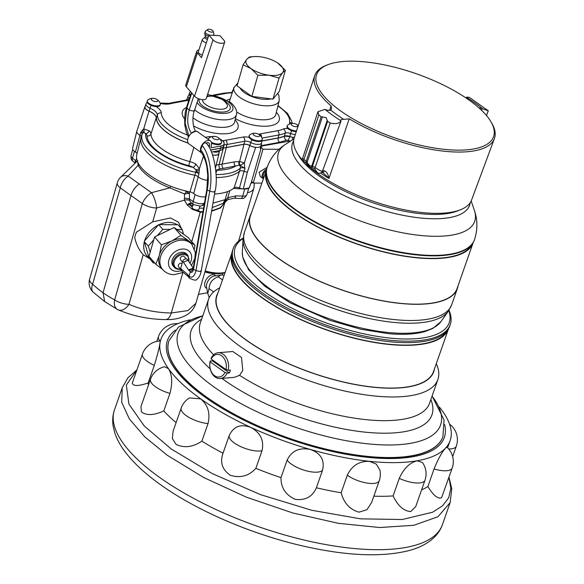 <?xml version="1.0" encoding="UTF-8"?>
<svg xmlns="http://www.w3.org/2000/svg" width="584" height="584" viewBox="0 0 584 584"><rect width="100%" height="100%" fill="white"/><g stroke="black" fill="none" stroke-linecap="round" stroke-linejoin="round"><path stroke-width="0.88" d="M136.78 370.241L126.341 385.002L128.925 404.113L144.321 426.043L171.287 449.023L212.145 473.544L260.552 494.655L311.703 510.263L360.532 518.84L402.215 519.519L432.613 512.234L442.584 505.802L448.716 497.714L450.855 488.166L448.935 477.398M266.64 169.083A5.847 3.424 125.5 0 0 262.311 174.499A5.847 3.424 125.5 0 0 263.055 178.5L260.354 176.58L259.077 172.192L267.158 167.316M266.443 170.148A109.537 39.5 19.3 0 0 266.333 170.44A5.125 3 125.5 0 0 263.304 174.747A5.125 3 125.5 0 0 263.683 178.01M220.27 378.534L234.388 377.344L239.549 375.322L242.769 370.468L241.513 357.43L232.79 351.502L218.095 352.743A12.943 9.402 85.2 0 1 228.161 370.249L230.395 370.066A12.943 9.402 85.2 0 1 229.957 371.548A12.943 9.402 85.2 0 1 229.388 372.935L227.154 373.125A12.943 9.402 85.2 0 1 220.27 378.534A12.943 9.402 85.2 0 1 210.203 361.029L212.43 360.846A12.943 9.402 85.2 0 1 212.642 360.058M231.921 252.982L216.949 295.723A114.741 41.376 19.3 0 0 276.334 357.868A114.741 41.376 19.3 0 0 401.011 387.674A114.741 41.376 19.3 0 0 433.532 371.57L448.505 328.828A114.741 41.376 -160.7 0 1 415.983 344.932A114.741 41.376 -160.7 0 1 291.307 315.126A114.741 41.376 -160.7 0 1 231.921 252.982A114.741 41.376 -160.7 0 1 231.987 252.784M471.762 244.616A109.018 39.318 -160.7 0 1 385.688 252.273A109.018 39.318 -160.7 0 1 278.145 198.589A109.018 39.318 -160.7 0 1 266.275 172.66M458.038 285.853A109.799 39.595 -160.7 0 1 457.381 288.503A109.799 39.595 -160.7 0 1 372.614 298.804A109.799 39.595 -160.7 0 1 261.53 244.097A109.799 39.595 -160.7 0 1 250.134 215.927A109.799 39.595 -160.7 0 1 251.273 213.445M474.347 240.061A109.799 39.595 -160.7 0 1 389.579 250.368A109.799 39.595 -160.7 0 1 278.495 195.655A109.799 39.595 -160.7 0 1 267.092 167.484L267.253 167.031A109.799 39.595 -160.7 0 0 278.656 195.202A109.799 39.595 -160.7 0 0 389.732 249.908A109.799 39.595 -160.7 0 0 474.507 239.608L474.347 240.061M311.776 166.009L309.885 165.907L307.337 162.841L307.272 161.826L322.404 116.917L326.149 117.632L327.222 120.355L311.776 166.009L312.177 167.411L314.98 169.287L317.433 172.623L305.082 163.812M307.337 162.841L306.301 163.221L309.9 166.922L312.177 167.411L312.557 165.863L315.126 167.579C319.682 170.623 322.083 171.681 322.339 170.769L322.894 170.893A5.979 2.154 -160.7 0 1 324.397 170.805C326.617 171.674 328.113 174.098 328.88 178.069L322.623 172.455A3.234 1.891 -86.9 0 0 324.397 170.805M322.404 116.917L321.178 116.734A114.515 41.296 -160.7 0 1 318.857 114.96L317.944 111.697L324.989 109.398A6.132 2.212 -160.7 0 1 325.587 109.617A4.949 1.781 19.3 0 0 330.799 110.113A97.71 35.237 19.3 0 0 343.801 119.384A4.949 1.781 19.3 0 0 340.917 120.005A4.949 1.781 19.3 0 0 340.939 120.559A6.132 2.212 -160.7 0 1 341.005 120.815C339.508 123.501 335.909 124.246 330.194 123.041A114.515 41.296 -160.7 0 1 327.58 121.297L327.222 120.355M324.989 109.398A104.207 37.58 -160.7 0 0 332.515 115.15A104.207 37.58 -160.7 0 0 341.005 120.815L340.954 121.268M310.9 168.228A93.958 33.887 19.3 0 0 318.638 174.207A93.958 33.887 19.3 0 0 460.433 209.78L457.374 210.977A91.265 32.916 -160.7 0 1 319.652 176.419A91.265 32.916 -160.7 0 1 304.3 163.118M460.433 209.78A93.958 33.887 19.3 0 0 471.58 200.042L494.4 138.583A95.185 34.325 -160.7 0 1 467.499 151.723A95.185 34.325 -160.7 0 1 349.217 118.815L343.801 119.384M343.151 61.502A93.776 33.821 19.3 0 0 327.777 64.736A93.776 33.821 19.3 0 0 350.174 117.216A93.776 33.821 19.3 0 0 467.003 149.818A93.776 33.821 19.3 0 0 491.027 121.91A93.776 33.821 19.3 0 0 343.151 61.502M330.799 110.113L331.537 108.617L331.077 105.887A95.185 34.325 -160.7 0 1 314.732 75.665A95.185 34.325 -160.7 0 1 326.179 65.364L327.777 64.736M473.098 242.849L457.141 288.416A109.537 39.5 19.3 0 1 372.534 298.687A109.537 39.5 19.3 0 1 261.72 244.083A109.537 39.5 19.3 0 1 250.375 216.007L266.333 170.44A109.537 39.5 19.3 0 0 277.677 198.516A109.537 39.5 19.3 0 0 388.491 253.12A109.537 39.5 19.3 0 0 473.098 242.849A109.537 39.5 19.3 0 0 473.193 242.557M180.602 269.188L178.602 266.888A2.424 1.847 -41 0 1 178.66 264.53A2.424 1.847 -41 0 1 181.04 263.18A2.424 1.847 -41 0 1 182.099 263.545M180.602 269.261L179.025 269.392L174.28 267.326L173.236 266.129A9.059 6.906 -41 0 1 172.192 260.062A9.059 6.906 -41 0 1 178.828 252.96A9.059 6.906 -41 0 1 186.909 254.244L187.953 255.442A9.059 6.906 -41 0 0 183.391 253.478A9.059 6.906 -41 0 0 173.236 261.267A9.059 6.906 -41 0 0 174.28 267.326A9.059 6.906 -41 0 0 178.843 269.29M162.418 269.268L155.819 264.253L159.337 255.376A19.279 14.702 -41 0 1 171.915 240.936A19.279 14.702 -41 0 1 188.69 241.192A19.279 14.702 -41 0 1 190.669 242.981L191.873 244.375A19.279 14.702 -41 0 0 182.157 240.199A19.279 14.702 -41 0 0 160.549 256.77A19.279 14.702 -41 0 0 162.768 269.677L161.564 268.282A19.279 14.702 -41 0 1 159.337 255.376L161.403 244.82L154.577 236.973L174.142 227.519L180.967 235.367L194.954 245.331L194.457 248.748M170.068 274.144L169.323 273.925M211.693 32.142A3 1.197 18.1 0 0 213.167 31.288A3 1.197 18.1 0 0 208.941 29.2A3 1.197 18.1 0 0 207.648 29.477A3 1.197 18.1 0 0 208.4 31.083A3 1.197 18.1 0 0 211.693 32.142M182.537 262.026L180.631 259.829A2.424 1.847 -41 0 1 180.69 257.478A2.424 1.847 -41 0 1 183.069 256.12A2.424 1.847 -41 0 1 184.288 256.646L186.296 258.946M222.957 148.066A12.768 5.351 16 0 1 223.395 148.007A43.041 18.046 16 0 0 226.329 147.577L244.002 144.328A4.679 1.964 16 0 1 249.726 145.496L244.375 162.907L244.74 168.141C241.937 166.688 240.535 165.637 240.557 165.002L223.446 168.375A46.924 19.674 -164 0 1 220.241 168.849A8.884 3.723 16 0 0 219.635 168.937A8.884 3.723 16 0 0 217.153 170.243L215.839 173.047M234.118 87.177A6.782 2.84 16 0 0 233.819 87.702A6.782 2.84 16 0 0 233.775 88.162M233.819 87.702L233.629 88.374A6.782 2.84 16 0 0 233.578 88.768M294.343 123.531A3.387 1.423 16 0 0 292.248 123.428A3.387 1.423 16 0 0 292.088 125.472A3.387 1.423 16 0 0 296.723 126.626A3.387 1.423 16 0 0 297.679 125.436A3.387 1.423 16 0 0 295.402 123.83A3.387 1.423 16 0 0 294.343 123.531A8.001 8.001 0 0 0 287.722 125.064A6.782 2.84 16 0 0 287.219 125.772A6.782 2.84 16 0 0 288.934 128.531A6.782 2.84 16 0 0 296.526 130.962M287.219 125.772L287.021 126.451A6.782 2.84 16 0 0 287.992 128.604A6.782 2.84 16 0 0 288.737 129.21A6.782 2.84 16 0 0 296.3 131.634M154.453 98.47A8.001 8.001 0 0 0 147.825 100.01A6.782 2.84 16 0 0 147.321 100.718A6.782 2.84 16 0 0 149.037 103.477A6.782 2.84 16 0 0 158.315 105.784A6.782 2.84 16 0 0 160.359 104.463A6.782 2.84 16 0 0 160.308 103.594A8.001 8.001 0 0 0 155.512 98.776A3.387 1.423 16 0 0 154.453 98.47A3.387 1.423 16 0 0 152.351 98.375A3.387 1.423 16 0 0 152.19 100.412A3.387 1.423 16 0 0 156.833 101.572A3.387 1.423 16 0 0 157.782 100.375A3.387 1.423 16 0 0 155.512 98.776M147.321 100.718L147.124 101.397A6.782 2.84 16 0 0 148.847 104.149A6.782 2.84 16 0 0 156.074 106.565A6.782 2.84 16 0 0 160.162 105.142L160.359 104.463M190.661 91.739A8.001 8.001 0 0 0 189.888 92.279A6.782 2.84 16 0 0 189.384 92.987A6.782 2.84 16 0 0 190.063 94.834A6.782 2.84 16 0 0 190.457 95.228M189.384 92.987L189.194 93.666A6.782 2.84 16 0 0 189.866 95.513A6.782 2.84 16 0 0 190.245 95.885M256.339 133.4A8.001 8.001 0 0 0 249.711 134.933A6.782 2.84 16 0 0 249.207 135.641A6.782 2.84 16 0 0 250.923 138.401A6.782 2.84 16 0 0 260.201 140.715A6.782 2.84 16 0 0 262.245 139.393A6.782 2.84 16 0 0 262.194 138.525A8.001 8.001 0 0 0 257.398 133.7A3.387 1.423 16 0 0 256.339 133.4A3.387 1.423 16 0 0 254.237 133.305A3.387 1.423 16 0 0 254.077 135.342A3.387 1.423 16 0 0 258.719 136.495A3.387 1.423 16 0 0 259.676 135.305A3.387 1.423 16 0 0 257.398 133.7M249.207 135.641L249.018 136.32A6.782 2.84 16 0 0 249.178 137.444A6.782 2.84 16 0 0 250.733 139.08A6.782 2.84 16 0 0 257.566 141.467A6.782 2.84 16 0 0 262.048 140.072L262.245 139.393M215.591 136.554A3.387 1.423 16 0 0 213.496 136.459A3.387 1.423 16 0 0 213.328 138.496A3.387 1.423 16 0 0 217.971 139.649A3.387 1.423 16 0 0 218.927 138.459A3.387 1.423 16 0 0 216.649 136.86A3.387 1.423 16 0 0 215.591 136.554A8.001 8.001 0 0 0 208.963 138.094A6.782 2.84 16 0 0 208.459 138.802A6.782 2.84 16 0 0 208.466 139.532M211.335 142.262A6.782 2.84 16 0 0 219.46 143.868A6.782 2.84 16 0 0 221.497 142.547A6.782 2.84 16 0 0 221.446 141.678A8.001 8.001 0 0 0 216.649 136.86M202.619 99.66A12.833 5.38 16 0 0 205.911 104.675A12.833 5.38 16 0 0 221.679 109.252A12.833 5.38 16 0 0 226.497 103.602A18.6 18.6 0 0 0 206.816 96.791M205.181 270.91A23.345 9.789 16 0 0 225.125 272.378M254.339 183.077L253.952 187.53A23.345 9.789 -164 0 1 253.806 188.311A23.345 9.789 -164 0 1 247.448 192.72M204.882 271.954A17.834 7.475 16 0 0 215.832 273.641M222.862 273.21L222.365 274.94M207.765 293.482L206.532 287.051A7.818 4.57 -54.5 0 1 206.955 283.233A7.818 4.57 -54.5 0 1 214.459 275.933L220.905 275.013L218.153 276.801C212.481 278.86 209.444 282.802 209.05 288.62L207.765 293.482L209.233 297.665M206.802 288.459L205.918 287.832A7.818 4.57 -54.5 0 1 205.108 281.919A7.818 4.57 -54.5 0 1 215 275.101L215.876 275.728M224.176 275.093L220.905 275.013M192.99 204.225L192.114 207.276A3.57 1.496 16 0 0 192.311 208.05L192.946 208.948A2.606 1.095 16 0 0 193.457 209.444A2.606 1.095 16 0 0 197.392 210.225L200.407 211.685A4.811 2.365 -89.1 0 0 200.254 212.145L191.764 241.674M182.588 230.921L178.492 222.19L170.484 217.949L152.672 221.862L136.408 232.191A26.214 19.987 139 0 0 135.4 235.06A26.214 19.987 139 0 0 134.758 237.936C136.364 244.63 139.182 250.237 143.211 254.755L149.489 258.624M158.242 225.088A21.9 16.695 139 0 0 144.562 240.944L158.651 224.614L177.317 224.782A21.9 16.695 139 0 0 159.22 224.614M192.311 208.05A3.57 1.496 16 0 0 193.019 208.729A3.57 1.496 16 0 0 198.399 209.802A3.57 1.496 16 0 0 198.983 209.247L199.874 206.159M169.944 393.382A19.411 7.001 -160.7 0 1 151.468 383.009A19.411 7.001 -160.7 0 1 150.504 379.286A19.411 19.411 0 0 1 164.695 366.73L168.506 368.723C172.178 374.724 172.66 382.943 169.944 393.382L163.79 410.954A153.227 55.261 19.3 0 0 176.105 422.634M439.467 407.179A153.227 55.261 -160.7 0 1 450.147 440.584A153.227 55.261 -160.7 0 1 351.495 458.849A153.227 55.261 -160.7 0 1 200.604 398.799A153.227 55.261 -160.7 0 1 160.914 339.297A153.227 55.261 -160.7 0 1 190.092 319.857M160.914 339.297L160.111 342.282C159.41 347.276 157.476 354.97 154.315 365.358L148.161 382.929A153.227 55.261 19.3 0 0 148.504 384.995M181.193 408.092A19.411 19.411 0 0 1 189.413 397.93L200.589 398.836C207.955 404.96 210.437 413.209 208.035 423.59L201.882 441.168C192.895 447.154 184.318 448.242 176.134 444.446L172.338 438.504L173.112 431.167L181.193 408.092A19.411 7.001 -160.7 0 0 186.223 415.633A19.411 7.001 -160.7 0 0 208.035 423.59M163.79 410.954C153.833 415.428 146.365 415.72 141.372 411.822L141 406.428L150.504 379.286M148.161 382.929C138.569 386.243 133.276 386.323 132.276 383.177L142.467 353.992A19.411 7.001 -160.7 0 0 142.372 354.364A19.411 7.001 -160.7 0 0 154.315 365.358M452.228 467.988L441.57 497.743C437.898 499.167 433.343 495.429 427.897 486.545L434.051 468.974C438.153 458.966 442 451.987 445.607 448.037L446.935 447.183A19.411 19.411 0 0 1 452.228 467.988A19.411 7.001 -160.7 0 1 451.658 468.93A19.411 7.001 -160.7 0 1 434.051 468.974M424.977 480.209L415.735 506.591L410.698 511.584C403.668 511.029 397.806 505.802 393.12 495.904L399.274 478.332C403.705 468.558 409.654 462.718 417.115 460.812L422.429 462.484A19.411 19.411 0 0 1 424.977 480.209A19.411 7.001 -160.7 0 1 420.794 482.771A19.411 7.001 -160.7 0 1 399.274 478.332M379.257 480.72L371.621 502.525L366.927 509.73L358.926 512.153C349.809 509.54 343.881 503.079 341.158 492.75L347.305 475.179C351.904 465.645 359.248 461.024 369.322 461.338L376.206 464.017L379.841 469.908A19.411 19.411 0 0 1 379.257 480.72A19.411 7.001 -160.7 0 1 369.022 483.34A19.411 7.001 -160.7 0 1 347.305 475.179M316.389 487.779C312.455 496.765 305.396 500.627 295.205 499.356C285.634 494.969 280.889 487.735 280.992 477.646L287.146 460.075C291.708 450.717 299.49 447.205 310.505 449.527C320.857 453.293 324.872 460.192 322.543 470.208L316.389 487.779A153.227 55.261 19.3 0 0 341.158 492.75M255.858 468.339C249.003 475.924 240.564 478.274 230.549 475.405C222.241 469.821 219.73 462.418 223.03 453.199L229.183 435.627C233.52 426.371 240.725 423.634 250.821 427.415C260.544 432.751 264.275 440.533 262.012 450.768L255.858 468.339A153.227 55.261 19.3 0 0 280.992 477.646M243.105 238.513A113.391 40.895 19.3 0 0 280.868 302.176A113.391 40.895 19.3 0 0 417.086 338.603A113.391 40.895 19.3 0 0 448.782 310.542M448.986 310.235A114.997 41.471 -160.7 0 1 450.242 324.631A114.997 41.471 -160.7 0 1 417.648 340.771A114.997 41.471 -160.7 0 1 292.693 310.892A114.997 41.471 -160.7 0 1 233.177 248.609A114.997 41.471 -160.7 0 1 243.134 238.155M233.177 248.609L232.666 250.069A114.997 41.471 19.3 0 0 292.183 312.352A114.997 41.471 19.3 0 0 417.137 342.231A114.997 41.471 19.3 0 0 449.738 326.084L450.242 324.631M217.868 293.102A114.997 41.471 19.3 0 0 272.969 356.269A114.997 41.471 19.3 0 0 401.179 387.798A114.997 41.471 19.3 0 0 434.452 368.942M219.708 287.846A121.472 43.807 19.3 0 0 208.605 299.198A121.472 43.807 19.3 0 0 271.472 364.985A121.472 43.807 19.3 0 0 403.464 396.543A121.472 43.807 19.3 0 0 437.891 379.49A121.472 43.807 19.3 0 0 436.292 363.693M168.951 340.844A145.124 52.334 19.3 0 0 168.907 340.976A145.124 52.334 19.3 0 0 244.017 419.582A145.124 52.334 19.3 0 0 401.712 457.287A145.124 52.334 19.3 0 0 442.847 436.912A145.124 52.334 19.3 0 0 442.891 436.781M447.052 330.829A114.223 41.194 -160.7 0 1 415.64 344.691A114.223 41.194 -160.7 0 1 294.343 316.404A114.223 41.194 -160.7 0 1 231.804 255.449M421.604 489.837A153.227 55.261 19.3 0 0 427.897 486.545M373.848 496.159A153.227 55.261 19.3 0 0 393.12 495.904M201.882 441.168A153.227 55.261 19.3 0 0 223.03 453.199M242.382 188.851A7.76 3.256 -164 0 1 239.447 187.975L244.097 171.265A8.439 3.54 16 0 0 247.353 172.229L243.294 189.012A7.76 3.256 -164 0 1 242.382 188.851L233.359 188.457A52.151 21.863 -164 0 1 214.547 194.034M216.138 177.536A52.83 22.148 16 0 0 239.579 171.134L234.104 187.822A4.358 1.825 -164 0 1 239.447 187.975M234.104 187.822A52.151 21.863 -164 0 1 233.359 188.457M249.244 187.924L250.726 183.5L249.404 187.581A7.76 3.256 -164 0 1 249.244 187.924L248.587 188.041A7.3 3.059 -164 0 1 244.725 188.953L243.294 189.012M248.587 188.041L243.849 188.909M204.539 202.779A7.3 3.059 -164 0 1 202.692 203.612A7.3 3.059 -164 0 1 193.143 201.422A4.811 2.511 122.5 0 0 193.684 204.663L191.574 203.327L189.179 204.48L193.092 205.656M201.392 205.816L204.181 204.86M191.793 203.451L189.544 200.48L189.45 199.071A4.657 1.504 7.4 0 0 184.464 198.268L184.347 200.181L187.42 205.167L189.179 204.48L192.209 206.955M212.977 203.144L225.147 199.662L223.365 202.867L228.103 199.56L234.001 198.224A4.657 2.11 92.5 0 0 235.965 195.844L227.789 197.662L223.365 202.867L227.132 200.115M185.091 190.786L186.34 191.939L184.522 193.983L184.464 198.268M195.107 194.603L193.143 201.422L189.45 199.071L189.347 193.158L186.34 191.939L186.566 191.143M170.718 186.238L169.878 187.858L184.522 193.983L189.347 193.275M137.744 160.651L120.487 177.375A12.943 8.22 44.3 0 1 128.195 176.098L151.482 192.698L169.878 187.858C162.133 184.821 155.453 181.303 149.833 177.317C144.248 173.317 140.357 169.287 138.153 165.228L137.612 161.761M139.248 164.805L138.153 165.228L128.195 176.098A12.943 8.395 120.2 0 0 120.297 187.88L92.608 284.189A12.943 7.293 132.8 0 0 93.279 292.226L104.66 301.57L103.04 292.73L131.079 195.18C132.656 190.355 135.459 186.581 139.488 183.858M150.168 252.317L148.336 246.09L144.336 241.754A21.9 16.695 139 0 0 149.037 257.778L153.3 263.004L152.57 260.522M144.336 241.754L149.037 257.778M135.072 163.053L133.137 161.483A4.811 3.095 128.9 0 1 132.48 158.162L135.546 160.629A4.657 2.446 -155.7 0 1 136.298 161.943M135.072 163.009L135.094 161.658L136.678 158.585M189.544 200.48A4.657 2.584 -2.8 0 0 184.347 200.181L156.651 208.013A12.943 4.044 -108 0 0 151.482 192.698A12.943 6.65 130.2 0 0 142.328 203.59L114.639 299.899A12.943 5.424 16 0 0 128.962 304.322L143.211 254.755M229.804 190.654L227.789 197.662A4.657 0.708 63.5 0 1 228.103 199.56M227.453 191.64L225.147 199.662L226.183 199.341L226.118 200.823M202.925 212.138L200.254 212.145L192.333 209.349L192.786 208.722M191.625 203.356A4.657 2.898 -60.7 0 0 187.42 205.167L192.333 209.349M152.672 221.862L156.651 208.013A12.943 5.424 -164 0 1 142.328 203.59L120.297 187.88A12.943 5.424 16 0 1 117.311 182.836L89.622 279.145A12.943 5.424 16 0 0 92.608 284.189A140.306 94.491 81.2 0 0 103.04 292.73A140.306 100.222 77.9 0 0 114.639 299.899A12.943 7.76 118 0 0 117.42 309.432A12.943 12.943 0 0 0 118.391 309.9A12.943 7.833 -66.8 0 0 128.962 304.322A148.679 113.515 139.1 0 0 171.265 312.988L187.975 310.578L195.874 303.3L224.774 202.757M135.094 161.658A4.657 3.095 -173.6 0 1 135.714 162.469M260.844 146.825L262.975 149.197L279.064 149.285M261.895 183.12L253.237 183.069L251.631 181.281M253.237 183.069L262.975 149.197M290.942 140.839L261.004 146.19M218.153 276.801L222.489 279.889M209.05 288.62L213.634 291.898M207.619 292.73L198.429 294.416M252.646 182.412A21.739 9.118 -164 0 1 250.799 183.391M225.052 272.575A21.732 9.11 -164 0 1 204.969 271.669M260.303 148.424L261.084 145.854A7.453 3.124 16 0 0 261.084 145.839L260.771 149.504L260.303 148.424L260.763 146.445A7.453 3.124 16 0 0 261.084 145.854L260.938 145.73A7.278 3.051 -164 0 1 260.917 145.803A7.278 3.051 -164 0 1 260.5 146.489A7.278 3.051 -164 0 1 255.931 147.336A7.278 3.051 -164 0 1 249.821 145.452L250.726 142.511A3.234 1.402 -61.1 0 1 252.178 139.941M187.092 99.93A7.278 3.051 -164 0 1 187.106 99.127L188.055 96.236A7.161 3 -164 0 0 189.012 98.499A3.234 2.307 -46 0 1 189.866 97.032M188.15 143.073A42.866 17.973 -164 0 1 156.41 117.844A12.943 5.424 -164 0 0 149.088 111.099A7.278 3.051 -164 0 1 145.036 106.857L145.985 103.967A7.161 3 -164 0 0 149.978 108.142A3.234 0.891 -66.4 0 1 151.22 105.434M212.839 151.796A7.161 3 -164 0 0 219.577 150.584L218.847 153.541A7.278 3.051 -164 0 1 212.576 154.884M222.986 147.964A12.943 5.424 -164 0 1 223.292 147.927L224.059 144.949A13.06 5.475 16 0 0 223.84 144.971M249.821 145.452A4.854 2.037 -164 0 0 243.893 144.248L226.22 147.496A42.866 17.973 -164 0 1 223.292 147.927M294.365 137.503A7.278 3.051 -164 0 1 289.788 136.481A4.854 2.037 -164 0 0 284.437 136.079A42.866 17.973 -164 0 1 278.101 137.955L261.654 140.978M296 131.626L296.154 132.093M257.902 75.321L250.93 68.532A19.411 8.139 16 0 0 268.903 75.19L257.902 75.321L251.843 96.397L272.983 99.149L279.043 78.073L268.903 75.19A19.411 8.139 16 0 0 282.641 72.664A19.411 8.139 16 0 0 278.415 63.481A19.411 8.139 16 0 0 277.67 62.97A19.411 8.139 16 0 0 260.442 56.83A19.411 8.139 16 0 0 255.274 56.531A19.411 8.139 16 0 0 246.703 59.356A19.411 8.139 16 0 0 250.93 68.532L243.097 64.766L246.703 59.356L249.434 56.962L255.026 56.538M243.097 64.766L237.038 85.841L251.843 96.397M277.677 62.977L285.379 70.27L279.32 91.345L272.983 99.149M285.379 70.27L282.641 72.664L279.043 78.073M223.446 146.35L222.796 148.613A9.709 4.066 -164 0 1 219.876 150.497L220.526 148.241A9.709 4.066 16 0 0 223.446 146.35A9.709 4.066 16 0 0 223.46 146.307M211.488 152.044L219.876 150.497M211.532 143.146A6.782 2.84 16 0 0 221.299 143.226L221.497 142.547M224.11 144.036L223.475 146.263A9.709 4.066 -164 0 1 220.555 148.153L221.19 145.92A9.709 4.066 16 0 0 224.11 144.036A9.709 4.066 16 0 0 219.818 138.977M210.51 149.891A4.205 2.46 125.5 0 0 211.211 149.869L220.555 148.153M211.78 136.663A9.709 4.066 16 0 0 208.371 136.78L205.378 137.328M221.19 145.92L211.853 147.642A1.621 0.949 -54.5 0 1 211.313 147.548A1.621 0.949 -54.5 0 1 211.109 146.438L211.255 145.934A7.439 4.351 -54.5 0 0 210.306 140.846A7.439 4.351 -54.5 0 0 202.444 144.379A7.439 4.351 -54.5 0 0 201.67 152.964A7.439 4.351 -54.5 0 0 201.728 153.001M210.306 140.846L197.487 131.707A7.439 4.351 125.5 0 0 189.625 135.232A7.439 4.351 125.5 0 0 188.851 143.817L201.67 152.964M251.273 182.522L260.771 149.504M249.594 187.019L249.404 187.581A7.76 3.256 -164 0 1 249.404 187.588L249.594 187.019M249.726 145.496A7.453 3.124 16 0 0 255.668 147.38L255.931 147.336M255.668 147.38L247.353 172.229M220.241 168.849A3.234 2.059 83.6 0 1 219.109 164.564A43.691 18.316 16 0 0 222.088 164.126L234.264 161.892A3.234 2.248 79.6 0 0 235.615 166.141A49.479 20.747 16 0 1 226.191 169.382A49.479 20.747 16 0 1 217.153 170.243A3.234 2.913 32.5 0 1 215.708 169.302M212.605 154.964A7.453 3.124 16 0 0 219.015 153.585A7.453 3.124 16 0 0 219.007 152.891M203.48 156.096L199.407 168.637L198.969 173.762L196.078 170.798L195.779 169.601A3.234 1.226 174.4 0 0 199.407 168.637L195.771 164.002A12.118 5.081 16 0 0 189.8 161.607L193.859 147.394M145.248 106.222A7.453 3.124 16 0 0 144.868 106.806L136.846 131.144A8.439 3.54 16 0 0 136.817 131.254A8.439 3.54 16 0 0 139.853 135.203A3.679 1.54 -164 0 1 141.182 136.926A3.679 1.54 -164 0 1 141.167 136.963A52.83 22.148 16 0 0 141.029 137.481A52.83 22.148 16 0 0 194.895 175.273A3.679 1.54 -164 0 1 198.034 176.697A8.439 3.54 16 0 0 207.765 180.288M216.073 174.558A52.713 22.097 -164 0 0 227.548 173.63A52.713 22.097 -164 0 0 240.316 168.17L239.579 171.134A3.679 1.54 -164 0 1 244.097 171.265L244.973 168.302A3.796 1.591 16 0 0 240.316 168.17A3.234 2.847 -132.6 0 0 239.309 164.995A3.234 2.453 94.1 0 1 239.09 161.491L239.601 161.512L244.002 144.328M195.779 169.601L193.143 167.425A8.884 3.723 16 0 0 188.763 165.673A46.924 19.674 -164 0 1 147.037 135.919A8.884 3.723 16 0 0 145.708 133.605L143.781 132.524L142.905 132.889L140.766 132.261L135.393 152.008A7.76 3.256 -164 0 1 132.605 148.38L136.817 131.254M135.393 152.008A4.358 1.825 -164 0 1 136.984 153.891M189.982 191.91A4.358 1.825 -164 0 1 193.706 193.589L198.969 173.762A3.796 1.591 16 0 0 195.728 172.295L189.982 191.91A52.151 21.863 -164 0 1 136.809 154.599L141.029 137.481M205.597 196.647A7.76 3.256 -164 0 1 193.706 193.589M199.363 170.718L196.078 170.798A3.234 0.518 -78.3 0 1 195.728 172.295A52.713 22.097 -164 0 1 142.124 134.072A3.796 1.591 16 0 0 140.766 132.261L143.693 128.911L149.022 111.15A7.453 3.124 16 0 1 144.868 106.806M147.037 135.919A3.234 2.913 178.5 0 0 150.949 133.904A12.118 5.081 16 0 0 149.139 130.75A3.234 2.278 133.3 0 1 145.708 133.605A49.479 20.747 16 0 0 193.143 167.425A3.234 1.438 119.3 0 0 195.771 164.002M143.781 132.524A3.234 1.482 73.8 0 0 143.693 128.911L149.139 130.75M141.167 136.963L142.124 134.072A3.234 2.935 -162.9 0 1 142.905 132.889A3.234 1.737 51.3 0 0 142.27 130.006M188.216 143.175A43.041 18.046 16 0 1 156.249 117.8A12.768 5.351 16 0 0 149.022 111.15M239.82 164.834A3.234 2.409 89.8 0 1 239.601 161.512L244.375 162.907A3.234 0.431 -29.8 0 1 240.557 165.002M292.431 139.883A3.234 0.73 99.9 0 1 292.869 137.415L294.256 137.853M261.676 141.08L278.218 138.036A43.041 18.046 16 0 0 284.576 136.152L289.73 136.554A4.679 1.964 16 0 0 284.576 136.152M290.35 141.145L288 140.394A3.234 0.547 110.6 0 0 289.73 136.554A7.453 3.124 16 0 0 294.343 137.583M187.311 98.492A7.453 3.124 16 0 0 186.938 99.076A7.453 3.124 16 0 0 186.938 99.952M200.684 149.803L200.779 151.694C204.845 157.184 206.415 164.097 206.911 167.309L207.751 175.463L206.824 189.544L207.232 189.924C210.05 175.886 206.977 157.016 200.684 149.803L202.181 145.525C203.356 143.262 204.648 142.452 206.064 143.08L206.072 143.08A4.854 2.84 -54.5 0 1 208.809 142.949A4.854 2.84 -54.5 0 1 209.422 146.27L209.284 146.745A4.205 2.46 125.5 0 0 209.152 147.365M220.526 148.241L210.598 150.066M206.334 42.866A4.854 1.942 -161.9 0 1 202.319 39.515A4.854 1.942 -161.9 0 1 202.619 39.099L205.101 37.099A3.059 1.219 18.1 0 0 205.188 38.164A3.059 1.219 18.1 0 0 207.444 39.471M202.341 55.071A4.854 1.942 -161.9 0 1 198.326 51.713L202.319 39.515M198.852 50.093A6.46 2.584 18.1 0 0 196.793 51.217A6.46 2.584 18.1 0 0 197.385 52.918L201.502 57.648L208.875 35.098L219.986 35.712L224.095 40.449A6.46 2.584 -161.9 0 1 224.687 42.143A6.46 2.584 -161.9 0 1 219.562 43.07A6.46 2.584 -161.9 0 1 212.992 39.829L208.875 35.098M212.992 39.829L194.552 96.214L186.318 86.746A6.46 2.584 -161.9 0 1 185.734 85.045L196.793 51.217M194.552 96.214A6.46 2.584 18.1 0 0 201.115 99.448A6.46 2.584 18.1 0 0 206.247 98.528L224.687 42.143M193.216 268.151L188.508 269.881L183.412 262.15L188.041 260.318L193.267 268.224M187.8 276.203L181.719 271.115L181.39 269.202L187.289 274.115L188.296 276.809L187.975 274.903L189.077 276.166L189.406 278.086L188.296 276.809M181.719 271.115L181.025 270.319A2.847 2.168 -41 0 1 180.697 268.414L182.726 261.355A2.847 2.168 -41 0 1 184.814 259.128A2.847 2.168 -41 0 1 187.354 259.53L188.041 260.318M144.219 241.345L144.562 240.944M170.207 229.417L162.775 229.351L157.359 235.629M153.767 239.798L148.336 246.09M162.775 229.351L158.651 224.614M183.558 234.228L182.179 229.534L176.901 229.483M182.179 229.534L178.054 224.789L177.317 224.782M153.3 263.004L154.745 263.019M194.954 245.331L188.128 237.484L174.142 227.519M155.819 264.253L148.993 256.405L154.577 236.973M161.403 244.82L171.915 240.936L180.967 235.367M491.027 121.91L491.881 123.392A95.185 34.325 -160.7 0 1 494.4 138.583M314.732 75.665L294.226 137.933A93.958 33.887 19.3 0 0 296.869 152.497A93.958 33.887 19.3 0 0 302.468 160.104M303.286 161.972A91.265 32.916 -160.7 0 1 298.504 155.337L296.869 152.497M466.704 98.441A4.949 1.781 19.3 0 0 466.828 98.222A4.949 1.781 19.3 0 0 466.799 97.689A6.132 2.212 -160.7 0 1 466.733 97.433L466.755 97.053L469.536 97.47L488.246 110.778L486.523 115.581M486.581 109.836C489.669 111.259 488.392 110.931 482.742 108.85A6.132 2.212 -160.7 0 1 482.143 108.639A4.949 1.781 19.3 0 0 478.938 107.872M321.601 172.375A3.234 2.591 -101.9 0 0 322.894 170.893M317.433 172.623A3.234 3.117 109.4 0 0 318.243 173.054L317.258 172.587M305.695 164.308L305.089 163.819C303.103 162.812 301.775 158.738 302.585 158.344L306.155 161.301L321.178 116.734M305.089 163.819C303.22 162.038 302.797 161.206 303.811 161.315A3.234 2.066 -52 0 1 303.884 159.556L318.857 114.96M303.811 161.315L306.301 163.221L306.155 161.301L307.272 161.826M211.174 359.014L225.993 369.584A11.337 8.234 -94.8 0 0 221.577 355.758A11.337 8.234 -94.8 0 0 211.174 359.014L211.204 358.16A12.943 9.402 85.2 0 1 218.095 352.743M224.986 372.453L210.174 361.89A11.337 8.234 -94.8 0 0 214.591 375.716A11.337 8.234 -94.8 0 0 224.986 372.453L227.154 373.125M229.388 372.935L212.43 360.846M210.203 361.029L210.174 361.89M228.161 370.249L225.993 369.584M263.055 178.5A5.847 3.424 125.5 0 0 263.435 178.711M207.904 38.062A3.059 1.219 -161.9 0 1 205.656 36.755A3.059 1.219 -161.9 0 1 205.371 36.274L205.101 37.099M448.994 477.23L451.775 488.808L450.14 502.605L437.956 516.752L413.866 525.286L379.753 527.527L338.289 523.308L292.745 512.956L246.682 497.291L203.714 477.529L167.221 455.228L144.781 436.869L129.349 418.925L121.706 402.281L122.224 387.769L114.486 409.859A173.725 62.649 19.3 0 0 159.483 477.325A173.725 62.649 19.3 0 0 330.559 545.405A173.725 62.649 19.3 0 0 442.402 524.695C440.533 529.9 437.504 534.411 433.306 538.229C426.94 543.901 418.772 548.033 408.8 550.632C382.104 557.275 347.655 555.924 305.461 546.573C253.456 535.061 197.385 511.175 160.498 484.662C144.956 473.609 132.977 462.418 124.56 451.096C120.012 444.964 116.727 438.796 114.698 432.591L113.15 426.108C112.259 420.509 112.697 415.093 114.486 409.859M244.462 232.111A109.799 39.595 19.3 0 0 255.865 260.281A109.799 39.595 19.3 0 0 366.942 314.995A109.799 39.595 19.3 0 0 451.717 304.687L448.359 311.155A109.354 39.435 -160.7 0 1 360.503 316.491A109.354 39.435 -160.7 0 1 255.201 263.267A109.354 39.435 -160.7 0 1 243.053 239.257L244.462 232.111L250.134 215.927M242.338 252.069A105.777 38.142 19.3 0 0 254.091 275.29A105.777 38.142 19.3 0 0 390.17 332.683A105.777 38.142 19.3 0 0 440.927 321.616L432.926 328.376L425.006 331.529C415.385 334.245 403.303 334.968 388.761 333.698L360.941 329.267L330.033 320.404L290.124 302.811L264.625 286.102L248.609 269.764L242.696 256.982L242.338 252.069L243.053 239.257M470.208 202.699A93.827 33.836 -160.7 0 1 400.566 214.817A93.827 33.836 -160.7 0 1 302.249 167.323A93.827 33.836 -160.7 0 1 293.642 140.868M471.186 200.976L474.398 210.474A103.945 37.486 -160.7 0 1 407.574 233.695A103.945 37.486 -160.7 0 1 289.292 179.295A103.945 37.486 -160.7 0 1 285.518 144.328C277.072 149.635 270.983 157.198 267.253 167.031M188.771 261.398A8.285 6.314 139 0 0 183.522 254.536A8.285 6.314 139 0 0 174.236 261.654A8.285 6.314 139 0 0 179.368 268.99A8.285 6.314 139 0 0 180.383 268.939M189.997 263.26A12.812 9.767 139 0 0 183.281 249.003A12.812 9.767 139 0 0 168.922 260.011A12.812 9.767 139 0 0 176.857 271.363A12.812 9.767 139 0 0 181.281 270.611M205.371 36.274L204.656 33.58A4.628 1.847 18.1 0 0 205.079 34.31A4.628 1.847 18.1 0 0 208.488 36.288M209.948 35.157A4.628 1.847 -161.9 0 1 205.539 32.901A4.628 1.847 -161.9 0 1 205.4 31.288L204.656 33.58M213.167 31.288L213.912 34.069A4.628 1.847 -161.9 0 1 212.758 35.31M223.395 148.007L219.109 164.564A12.118 5.081 16 0 0 218.277 164.688A12.118 5.081 16 0 0 216.102 165.411M240.097 88.023A18.703 7.84 16 0 0 244.47 92.681A18.703 7.84 16 0 0 270.896 98.878M277.736 93.294L278.933 95.732L279.21 100.689A23.55 9.877 -164 0 1 263.778 105.697A23.55 9.877 -164 0 1 239.856 97.397A23.55 9.877 -164 0 1 233.943 87.673L229.476 101.222A24.105 10.103 16 0 0 229.337 101.755M236.608 111.909A24.105 10.103 16 0 0 260.727 119.72A24.105 10.103 16 0 0 275.794 114.537L279.21 100.689M276.363 112.237A28.952 12.14 -164 0 1 269.859 125.874A28.952 12.14 -164 0 1 235.418 118.683M289.788 136.481L290.664 133.524A4.971 2.08 16 0 0 285.919 132.889A4.971 2.08 16 0 0 285.182 133.108A3.234 2.628 -114 0 0 283.357 129.006A8.205 3.438 -164 0 1 284.569 128.641A8.205 3.438 -164 0 1 287.992 128.604M260.917 145.803L261.647 142.854A7.161 3 -164 0 1 259.478 144.292A7.161 3 -164 0 1 250.726 142.511A4.971 2.08 16 0 0 244.652 141.27L226.979 144.518A42.749 17.922 -164 0 1 224.059 144.949A3.234 2.059 -96.4 0 0 222.927 140.664A39.522 16.571 16 0 0 225.628 140.269L243.302 137.021A8.205 3.438 -164 0 1 249.178 137.444M291.431 123.45A3.234 2.935 -170.9 0 0 289.584 122.217A39.522 16.571 16 0 0 279.386 106.982A39.522 16.571 16 0 0 277.911 105.967M192.983 117.749A24.105 10.103 16 0 0 194.311 118.749A24.105 10.103 16 0 0 218.788 127.246A24.105 10.103 16 0 0 234.578 122.114L236.403 114.683A23.805 9.979 -164 0 1 220.81 119.749A23.805 9.979 -164 0 1 196.633 111.362A23.805 9.979 -164 0 1 194.676 109.828M235.14 119.815A28.952 12.14 -164 0 1 228.329 133.495A28.952 12.14 -164 0 1 193.538 125.896M197.093 102.448A18.958 7.95 16 0 0 201.239 106.646A18.958 7.95 16 0 0 227.176 113.106A18.958 7.95 16 0 0 228.074 101.711A18.958 7.95 16 0 0 207.415 94.944M223.526 100.477A16.177 6.782 -164 0 1 226.11 102.069A16.177 6.782 -164 0 1 225.344 111.792A16.177 6.782 -164 0 1 203.21 106.281A16.177 6.782 -164 0 1 199.414 99.01M227.337 199.983L224.796 202.655L212.211 207.619M203.604 208.232L199.305 208.116M203.006 211.678L200.407 211.685M240.696 198.516L242.484 198.407C243.762 198.75 245.236 197.48 246.915 194.596A7.3 3.059 -164 0 1 244.718 196.012A7.3 3.059 -164 0 1 242.659 196.129A4.657 2.11 92.5 0 1 240.696 198.516L234.001 198.224M132.758 149.519L131.035 155.497A7.3 3.059 16 0 0 132.48 158.162L134.437 151.373M175.295 330.164A146.708 52.903 19.3 0 0 205.415 397.427A146.708 52.903 19.3 0 0 365.109 457.068A146.708 52.903 19.3 0 0 444.599 424.473M160.001 341.012A19.411 7.001 -160.7 0 1 158.49 336.588L156.804 341.414M322.543 470.208A19.411 7.001 -160.7 0 1 305.293 470.543A19.411 7.001 -160.7 0 1 287.146 460.075M262.012 450.768A19.411 7.001 -160.7 0 1 240.637 446.592A19.411 7.001 -160.7 0 1 229.183 435.627M202.772 315.842A139.043 50.144 19.3 0 0 222.263 392.579A139.043 50.144 19.3 0 0 401.171 444.497A139.043 50.144 19.3 0 0 432.058 396.142M432.087 396.054L444.037 419.911L442.935 436.649A145.124 52.334 -160.7 0 1 401.807 457.024A145.124 52.334 -160.7 0 1 244.112 419.319A145.124 52.334 -160.7 0 1 168.995 340.713L168.907 340.976M221.913 378.396A127.553 45.997 19.3 0 0 395.799 432.766A127.553 45.997 19.3 0 0 430.846 399.602M239.549 375.322A121.472 43.807 19.3 0 0 395.164 420.239A121.472 43.807 19.3 0 0 429.59 403.186L437.891 379.49M208.605 299.198L200.305 322.894A121.472 43.807 19.3 0 0 213.627 354.802M201.56 319.302A127.553 45.997 19.3 0 0 210.189 368.876M449.541 424.145A19.411 19.411 0 0 1 456.316 446.169A19.411 7.001 -160.7 0 1 448.658 448.957M204.488 203.093A4.811 4.3 39.1 0 1 203.911 204.064C202.071 205.597 200.896 206.276 200.385 206.079L193.684 204.663M189.347 193.158L189.727 191.851M244.725 188.953L242.659 196.129L235.965 195.844M224.76 202.794L220.343 208.028L211.591 211.255M182.865 272.648L171.265 312.988A12.943 6.358 -89.1 0 1 165.586 319.609C171.068 319.638 179.31 319.528 187.814 314.192C191.764 311.513 194.45 307.885 195.874 303.3M224.709 202.903L220.132 207.802L211.663 210.817M117.91 309.651A12.943 7.833 -66.8 0 0 118.391 309.9C132.926 316.083 148.657 319.324 165.586 319.609M184.595 118.829A28.952 12.14 -164 0 1 186.449 107.492M226.986 100.273A28.952 12.14 -164 0 1 230.22 98.973M232.235 92.834A39.522 16.571 16 0 0 225.322 93.513L214.598 95.484M188.822 100.222L173.433 103.054A39.522 16.571 16 0 0 170.959 103.609A16.294 6.833 -164 0 1 160.257 103.456M156.074 106.565A16.294 6.833 -164 0 1 161.279 112.938A39.522 16.571 16 0 0 187.406 135.065M222.468 140.729A16.294 6.833 -164 0 1 222.927 140.664M258.77 134.357A8.205 3.438 -164 0 1 260.128 133.926L277.51 130.736A39.522 16.571 16 0 0 283.357 129.006M290.051 123.793A8.205 3.438 -164 0 1 289.584 122.217M206.977 96.28A16.177 6.782 -164 0 1 209.108 96.331M232.534 91.944A7.161 3 -164 0 1 232.483 90.943L232.001 92.411M188.647 99.638L189.012 98.499A4.971 2.08 16 0 1 189.289 98.798M149.088 111.099L149.978 108.142A13.06 5.475 16 0 1 157.366 114.946A3.234 2.913 -1.5 0 1 161.279 112.938M156.41 117.844L157.366 114.946A42.749 17.922 -164 0 0 187.69 139.649M226.22 147.496L226.979 144.518A3.234 2.248 -100.4 0 0 225.628 140.269M243.893 144.248L244.652 141.27A3.234 2.248 -100.4 0 0 243.302 137.021M278.101 137.955L278.867 134.977L262.019 138.079M284.437 136.079L285.182 133.108A42.749 17.922 -164 0 1 278.867 134.977A3.234 2.248 -100.4 0 0 277.51 130.736M295.343 134.539A7.161 3 -164 0 1 290.664 133.524A3.234 0.547 -69.4 0 1 291.752 130.736M232.388 92.374L231.753 92.418A3.234 1.737 88.9 0 1 232.322 92.579M231.753 92.418L223.92 93.155A3.234 2.248 79.6 0 1 225.322 93.513M189.033 99.572L172.039 102.696A3.234 2.248 79.6 0 1 173.433 103.054M172.039 102.696L169.309 103.31A3.234 2.409 74.9 0 1 170.959 103.609M261.603 137.247A3.234 2.248 -100.4 0 0 260.128 133.926M274.823 96.886A18.703 7.84 16 0 0 275.195 96.418M211.05 147.073L211.853 147.642M223.446 168.375A3.234 2.248 79.6 0 1 222.088 164.126L226.329 147.577M234.264 161.892L239.09 161.491M188.763 165.673L189.8 161.607A43.691 18.316 16 0 1 150.949 133.904L156.249 117.8M261.676 146.219A3.234 2.307 -46 0 1 261.026 146.073M288 140.394L286.408 140.277L279.561 142.299L262.179 145.496L261.946 146.226M289.737 136.539L292.869 137.415M286.408 140.277A3.234 2.628 66 0 1 284.576 136.167L278.21 138.05A3.234 2.248 79.6 0 0 279.561 142.299M261.676 141.094L278.21 138.05M262.179 145.496A3.234 2.248 79.6 0 1 261.26 144.423M207.554 144.934L209.422 146.27M208.335 146.066L209.284 146.745M186.318 86.746L197.385 52.918M191.348 92.528L186.595 107.047L186.902 107.858L191.764 93.002M193.939 95.513L189.128 110.23L194.231 111.201L194.012 110.5M189.004 136.189L185.121 123.144L186.902 107.858L189.128 110.23C186.683 119.625 187.464 127.275 191.479 133.181M191.486 133.159L195.625 131.203M206.116 143.131L206.116 143.131C213.145 148.051 219.015 177.156 214.941 191.742L201.188 271.173C200.524 274.714 199.239 277.269 197.326 278.831C196.626 280.743 193.983 280.495 189.406 278.086M202.181 145.525C209.401 153.607 212.963 175.127 209.744 191.143C213.233 192.143 214.832 192.216 214.525 191.362M206.824 189.544L193.07 268.969L193.487 269.348L207.232 189.924L209.744 191.143L195.99 270.575C199.487 271.567 201.078 271.64 200.772 270.786M193.487 269.348L195.99 270.575C194.421 276.597 192.114 278.466 189.077 276.166L190.289 271.932C191.698 272.998 192.764 272.137 193.487 269.348M192.932 269.538L190.289 271.932L189.194 270.669L193.173 268.385M189.194 270.669L188.508 269.881M187.289 274.115L187.975 274.903M182.726 261.355L183.412 262.15M180.697 268.414L181.39 269.202M320.587 173.017A94.002 33.901 -160.7 0 0 328.967 178.463L349.217 118.815M331.077 105.887L329.566 110.398M466.799 97.689L466.579 98.353M466.733 97.433A104.207 37.58 -160.7 0 1 482.742 108.85M481.566 110.303L482.143 108.639M314.98 169.287A3.234 1.708 -56.8 0 1 315.126 167.579L330.194 123.041M312.09 165.265L312.557 165.863L327.58 121.297M136.89 369.928L127.947 377.76L122.217 387.769M293.949 138.904L285.518 144.328M189.041 261.8L187.953 255.442M162.768 269.677C165.725 272.911 169.477 274.582 174.01 274.677L183.281 272.443M191.464 265.486L194.866 258.31L195.311 252.463L191.873 244.375M208.291 139.401L208.459 138.802M237.9 82.848L233.943 87.673M278.013 105.529L287.467 113.391L291.766 121.143L292.08 123.37M236.403 114.683C238.221 109.909 232.22 103.244 229.68 101.988L207.597 94.396M253.806 188.311L238.63 241.112M131.035 155.497C130.823 161.315 132.21 159.819 133.137 161.483M177.864 323.624A19.411 19.411 0 0 0 158.49 336.588M202.801 315.762L178.58 326.945L168.995 340.713M456.316 446.169L452.666 456.579M160.323 341.005A19.411 19.411 0 0 0 142.467 353.992M450.14 502.605L442.402 524.695M450.147 440.584L447.607 447.819M197.392 210.225L198.399 209.802M204.429 203.422L203.911 204.064M246.915 194.596L248.806 188.004M224.862 202.451L224.694 202.933L224.862 202.451M120.487 177.375A12.943 12.943 0 0 0 117.311 182.836M104.711 301.599L117.42 309.432M89.622 279.145A12.943 12.943 0 0 0 93.279 292.226M233.344 89.483L232.483 90.943M223.92 93.155L213.065 95.155M189.223 94.477L188.055 96.236M169.309 103.31L160.118 103.112M147.161 102.207L145.985 103.967M261.647 142.854L261.588 140.744M255.274 56.531L254.712 56.546M298.278 125.64A8.001 8.001 0 0 0 295.402 123.83M219.015 153.585L215.532 167.739M186.938 99.076L186.632 100.01M207.648 29.477L205.4 31.288M213.868 35.376L213.912 34.069M198.341 98.623L194.231 111.201C191.873 117.464 192.851 128.458 196.049 131.553M186.595 107.047L185.347 111.916L184.624 118.172L184.799 124.961L186.281 132.108L188.501 137.152M193.07 268.969L192.698 270.034L193.326 269.691M466.375 98.214L466.747 97.075M321.156 172.521L322.623 172.455M318.243 173.054C318.879 174.01 323.003 171.988 322.441 171.119L340.939 121.29M302.585 158.344L317.937 111.734M474.398 210.474C477.69 219.891 477.727 229.6 474.507 239.608M440.927 321.616L448.359 311.155M457.381 288.503L451.717 304.687"/></g></svg>
